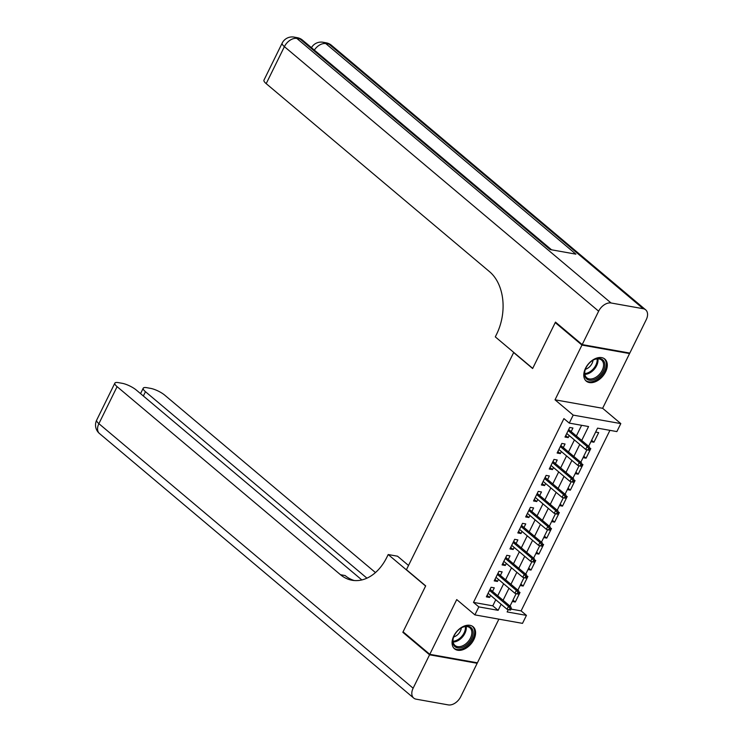 <?xml version="1.0" encoding="UTF-8"?>
<svg xmlns="http://www.w3.org/2000/svg" width="742" height="742" viewBox="0 0 742 742"><rect width="100%" height="100%" fill="white"/><g stroke="black" fill="none" stroke-linecap="round" stroke-linejoin="round"><path stroke-width="1.11" d="M473.86 639.576A14.413 9.442 130.1 0 0 473.108 626.758A14.413 9.442 130.1 0 0 453.789 635.996A14.413 9.442 130.1 0 0 454.54 648.814A14.413 9.442 130.1 0 0 473.86 639.576M605.583 371.881A14.413 9.442 130.1 0 0 604.832 359.063A14.413 9.442 130.1 0 0 585.503 368.31A14.413 9.442 130.1 0 0 586.254 381.128A14.413 9.442 130.1 0 0 605.583 371.881M511.053 609.089L521.097 610.879L526.44 615.378L522.507 623.363L474.899 614.886L478.831 606.891L498.132 610.332L501.119 604.248M513.733 352.394L406.44 569.68L425.685 585.883L403.073 631.822L429.794 654.323L477.403 662.81L498.884 619.153M628.78 352.895L629.568 353.563L581.96 345.076L555.025 399.817L573.195 415.112L620.804 423.599L616.871 431.584L597.57 428.143L588.638 446.304M555.025 399.817L602.634 408.295L629.568 353.563M602.634 408.295L620.804 423.599M521.097 610.879L609.924 430.351M513.39 352.329L532.635 368.533L555.239 322.584L556.259 322.761M555.239 322.584L581.96 345.076M492.53 591.411L494.293 587.849L491.074 587.274L486.353 596.865L489.572 597.44L490.583 595.381M500.396 575.43L502.148 571.869L498.939 571.294L494.218 580.884L497.437 581.45L498.448 579.4M508.261 559.449L510.014 555.888L506.805 555.313L502.084 564.903L505.302 565.469L506.313 563.419M516.126 543.469L517.879 539.898L514.66 539.332L509.949 548.922L513.158 549.488L514.178 547.429M523.991 527.488L525.744 523.917L522.526 523.351L517.814 532.932L521.023 533.507L522.043 531.448M531.856 511.507L533.609 507.936L530.391 507.361L525.67 516.951L528.888 517.526L529.899 515.467M539.722 495.526L541.474 491.955L538.256 491.38L533.535 500.971L536.754 501.546L537.764 499.487M547.577 479.545L549.34 475.974L546.121 475.399L541.4 484.99L544.619 485.565L545.63 483.506M555.443 463.565L557.205 459.994L553.986 459.419L549.266 469.009L552.484 469.584L553.495 467.525M563.308 447.584L565.061 444.013L561.852 443.438L557.131 453.028L560.349 453.603L561.36 451.544M591.615 440.247L593.943 442.204L598.664 432.614L595.641 432.076M583.759 456.228L586.078 458.185L590.799 448.595L589.909 448.437M575.894 472.209L578.213 474.166L582.934 464.575L582.043 464.418M568.029 488.19L570.357 490.147L575.069 480.566L574.178 480.399M560.164 504.17L562.492 506.127L567.203 496.546L566.313 496.379M552.298 520.151L554.626 522.118L559.347 512.527L558.448 512.37M544.433 536.141L546.761 538.098L551.482 528.508L550.583 528.35M536.568 552.122L538.896 554.079L543.617 544.489L542.717 544.331M528.712 568.103L531.031 570.06L535.752 560.47L534.861 560.312M520.847 584.084L523.166 586.041L527.887 576.451L526.996 576.293M590.92 441.666L593.943 442.204M583.054 457.647L586.078 458.185M575.189 473.628L578.213 474.166M567.333 489.609L570.357 490.147M559.468 505.59L562.492 506.127M551.603 521.57L554.626 522.118M543.738 537.56L546.761 538.098M535.872 553.541L538.896 554.079M528.007 569.522L531.031 570.06M520.142 585.503L523.166 586.041M519.131 592.274L520.021 592.431L515.3 602.022L512.286 601.484M581.709 440.47L588.564 426.539L569.262 423.107L563.92 418.599L473.489 602.393L492.79 605.834L495.777 599.749M497.724 595.789L503.642 583.769M505.59 579.808L511.507 567.788M513.455 563.827L519.372 551.807M521.32 547.846L527.237 535.826M529.185 531.866L535.103 519.845M537.05 515.885L542.958 503.864M544.916 499.895L550.824 487.884M552.781 483.914L558.689 471.903M560.637 467.933L566.554 455.913M568.502 451.952L574.419 439.932M576.367 435.971L581.617 425.305M571.173 431.594L572.926 428.032L569.708 427.457L564.996 437.047L568.214 437.622L569.225 435.563M474.899 614.886L456.729 599.582L429.794 654.323M473.489 602.393L478.831 606.891M569.262 423.107L573.195 415.112M508.289 609.59L507.138 611.937L526.44 615.378M586.931 449.773L580.773 462.285M579.066 465.753L572.907 478.265M571.201 481.734L565.052 494.246M563.336 497.724L557.186 510.227M555.48 513.705L549.321 526.208M547.615 529.686L541.456 542.189M539.749 545.667L533.591 558.179M531.884 561.648L525.726 574.16M524.019 577.628L517.86 590.14M516.154 593.609L510.004 606.121M503.076 600.287L508.984 588.267M510.941 584.306L516.849 572.286M518.797 568.326L524.715 556.305M526.662 552.345L532.58 540.324M534.528 536.364L540.445 524.344M542.393 520.383L548.31 508.363M550.258 504.402L556.166 492.382M558.123 488.412L564.031 476.401M565.988 472.431L571.897 460.42M573.844 456.451L579.762 444.43M492.79 605.834L498.132 610.332M565.738 435.535L568.214 437.622M512.982 600.065L515.3 602.022M557.873 451.516L560.349 453.603M550.008 467.497L552.484 469.584M542.142 483.478L544.619 485.565M534.277 499.459L536.754 501.546M526.412 515.449L528.888 517.526M518.556 531.43L521.023 533.507M510.691 547.411L513.158 549.488M502.826 563.391L505.302 565.469M494.96 579.372L497.437 581.45M487.095 595.353L489.572 597.44M588.694 448.456L587.914 450.051L589.194 450.283L589.983 448.678L588.694 448.456L587.107 446.554L585.688 449.429L566.749 433.476M568.168 430.601L587.107 446.554L589.426 446.962L568.697 429.516M589.983 448.678L589.426 446.962M585.688 449.429L587.914 450.051M584.511 373.43A12.475 8.171 -49.9 0 1 585.262 369.59A12.475 8.171 -49.9 0 1 593.294 360.046A12.475 8.171 -49.9 0 1 604.86 365.324A12.475 8.171 -49.9 0 1 594.435 379.496A12.475 8.171 -49.9 0 1 584.511 373.43M585.345 369.349A11.557 7.559 130.1 0 0 584.733 372.679A11.557 7.559 130.1 0 0 586.718 377.761A11.557 7.559 130.1 0 0 597.097 376.482A11.557 7.559 130.1 0 0 603.58 365.175A11.557 7.559 130.1 0 0 601.595 360.083A11.557 7.559 130.1 0 0 593.071 360.176M585.503 380.368A14.321 9.377 130.1 0 0 598.367 378.726A14.321 9.377 130.1 0 0 606.372 364.721A14.321 9.377 130.1 0 0 603.951 358.451M585.364 369.303A8.227 5.389 130.1 0 0 593.025 360.204M452.787 641.125A12.475 8.171 -49.9 0 1 453.538 637.285A12.475 8.171 -49.9 0 1 461.57 627.741A12.475 8.171 -49.9 0 1 473.146 633.019A12.475 8.171 -49.9 0 1 462.711 647.182A12.475 8.171 -49.9 0 1 452.787 641.125M453.622 637.044A11.557 7.559 130.1 0 0 453.01 640.374A11.557 7.559 130.1 0 0 454.994 645.457A11.557 7.559 130.1 0 0 465.382 644.177A11.557 7.559 130.1 0 0 471.856 632.861A11.557 7.559 130.1 0 0 469.872 627.778A11.557 7.559 130.1 0 0 461.348 627.862M453.779 648.054A14.321 9.377 130.1 0 0 466.653 646.421A14.321 9.377 130.1 0 0 474.648 632.416A14.321 9.377 130.1 0 0 472.227 626.146M453.64 636.998A8.227 5.389 130.1 0 0 461.311 627.89M582.201 344.594L629.81 353.081L646.245 319.681A11.093 7.262 130.1 0 0 645.661 309.822A11.093 7.262 130.1 0 0 643.24 308.718L611.074 302.986A11.093 7.262 130.1 0 0 598.636 311.195L582.201 344.594L555.48 322.102L532.71 368.366L495.304 336.877L496.639 334.16A46.208 32.676 -79.9 0 0 489.581 271.711L266.192 83.642A11.093 2.959 -153.8 0 1 263.966 80.117L282.173 43.119A11.093 2.959 26.2 0 0 284.399 46.644L266.192 83.642M598.636 311.195L284.399 46.644A11.093 7.262 -49.9 0 1 296.837 38.426L300.056 39.001L550.156 249.562L575.894 254.154L325.794 43.593L329.012 44.158A11.093 7.262 -49.9 0 1 331.433 45.262L645.661 309.822M429.562 654.806L402.841 632.305L425.602 586.041L388.196 554.543L386.86 557.261A46.208 32.676 100.1 0 1 352.033 580.253A46.208 32.676 100.1 0 1 340.476 574.716L117.097 386.656L98.89 423.654L413.127 688.205L429.562 654.806L477.171 663.283L476.383 662.625M402.841 632.305L403.861 632.49M388.196 554.543L397.526 556.203L408.517 565.46M366.947 578.166L145.469 391.711A11.093 2.959 26.2 0 1 143.234 388.187A11.093 2.959 26.2 0 1 146.777 387.686L150.57 388.363A11.093 2.959 26.2 0 1 164.705 395.134L375.461 572.574M413.127 688.205A11.093 7.262 130.1 0 0 413.702 698.064A11.093 7.262 130.1 0 0 416.123 699.168L448.289 704.9A11.093 7.262 130.1 0 0 460.736 696.682L477.171 663.283M361.836 579.938L136.333 390.079A11.093 2.959 26.2 0 0 122.198 383.308L118.405 382.631A11.093 2.959 26.2 0 0 114.862 383.132A11.093 2.959 26.2 0 0 117.097 386.656M354.37 580.55A46.208 32.676 100.1 0 1 345.113 575.542L340.476 574.716M580.838 464.436L580.049 466.032L581.338 466.264L582.118 464.659L580.838 464.436L579.242 462.535L577.832 465.41L558.884 449.457M560.303 446.582L579.242 462.535L581.561 462.943L560.831 445.497M582.118 464.659L581.561 462.943M577.832 465.41L580.049 466.032M572.972 480.417L572.184 482.012L573.473 482.244L574.252 480.64L572.972 480.417L571.377 478.516L569.967 481.391L551.018 465.438M552.438 462.563L571.377 478.516L573.696 478.924L552.976 461.478M574.252 480.64L573.696 478.924M569.967 481.391L572.184 482.012M565.107 496.398L564.319 497.993L565.608 498.225L566.396 496.63L565.107 496.398L563.512 494.497L562.102 497.372L543.153 481.428M544.572 478.544L563.512 494.497L565.831 494.905L545.11 477.458M566.396 496.63L565.831 494.905M562.102 497.372L564.319 497.993M557.242 512.379L556.454 513.974L557.743 514.206L558.531 512.611L557.242 512.379L555.656 510.477L554.237 513.353L535.297 497.409M536.707 494.524L555.656 510.477L557.965 510.895L537.245 493.439M558.531 512.611L557.965 510.895M554.237 513.353L556.454 513.974M549.377 528.36L548.588 529.955L549.878 530.187L550.666 528.592L549.377 528.36L547.791 526.458L546.372 529.334L527.432 513.39M528.842 510.515L547.791 526.458L550.1 526.876L529.38 509.42M550.666 528.592L550.1 526.876M546.372 529.334L548.588 529.955M541.512 544.34L540.723 545.936L542.012 546.168L542.801 544.572L541.512 544.34L539.926 542.439L538.506 545.314L519.567 529.371M520.977 526.495L539.926 542.439L542.244 542.856L521.515 525.401M542.801 544.572L542.244 542.856M538.506 545.314L540.723 545.936M533.646 560.321L532.867 561.926L534.147 562.148L534.936 560.553L533.646 560.321L532.06 558.42L530.641 561.295L511.702 545.351M513.121 542.476L532.06 558.42L534.379 558.837L513.649 541.391M534.936 560.553L534.379 558.837M530.641 561.295L532.867 561.926M525.79 576.302L525.002 577.907L526.282 578.129L527.07 576.534L525.79 576.302L524.195 574.401L522.785 577.285L503.837 561.332M505.256 558.457L524.195 574.401L526.514 574.818L505.784 557.372M527.07 576.534L526.514 574.818M522.785 577.285L525.002 577.907M517.925 592.283L517.137 593.888L518.426 594.11L519.205 592.515L517.925 592.283L516.33 590.382L514.92 593.266L495.971 577.313M497.39 574.438L516.33 590.382L518.649 590.799L497.919 573.353M519.205 592.515L518.649 590.799M514.92 593.266L517.137 593.888M510.06 608.264L509.272 609.868L510.561 610.1L511.349 608.496L510.06 608.264L508.465 606.372L507.055 609.247L488.106 593.294M489.525 590.419L508.465 606.372L510.784 606.78L490.063 589.333M511.349 608.496L510.784 606.78M507.055 609.247L509.272 609.868M597.894 358.831A11.557 7.559 -49.9 0 1 598.006 360.482A11.557 7.559 -49.9 0 1 584.844 374.33M584.752 373.541A11.176 7.318 130.1 0 0 597.171 360.158A11.176 7.318 130.1 0 0 597.106 358.878M466.171 626.526A11.557 7.559 -49.9 0 1 466.282 628.177A11.557 7.559 -49.9 0 1 453.13 642.025M453.028 641.236A11.176 7.318 130.1 0 0 465.447 627.853A11.176 7.318 130.1 0 0 465.382 626.563M643.24 308.718L329.012 44.158A11.093 7.837 -79.9 0 0 326.239 42.832L323.02 42.257A11.093 7.837 100.1 0 1 325.794 43.593A11.093 7.262 -49.9 0 0 314.339 50.085M551.566 249.813L302.486 40.105A11.093 7.262 -49.9 0 0 300.056 39.001A11.093 7.837 -79.9 0 0 297.282 37.675L294.064 37.1A11.093 7.837 100.1 0 1 296.837 38.426L611.074 302.986M145.469 391.711L143.354 395.996M98.89 423.654A11.093 2.959 -153.8 0 1 96.664 420.13A11.093 11.093 0 0 0 99.465 433.513A11.093 7.262 -49.9 0 1 98.89 423.654M302.486 40.105A11.093 11.093 0 0 0 297.282 37.675M294.064 37.1A11.093 11.093 0 0 0 282.173 43.119M331.433 45.262A11.093 11.093 0 0 0 326.239 42.832M323.02 42.257A11.093 11.093 0 0 0 311.454 47.664M143.234 388.187L140.553 393.64M114.862 383.132L96.664 420.13M99.465 433.513L413.702 698.064"/></g></svg>
